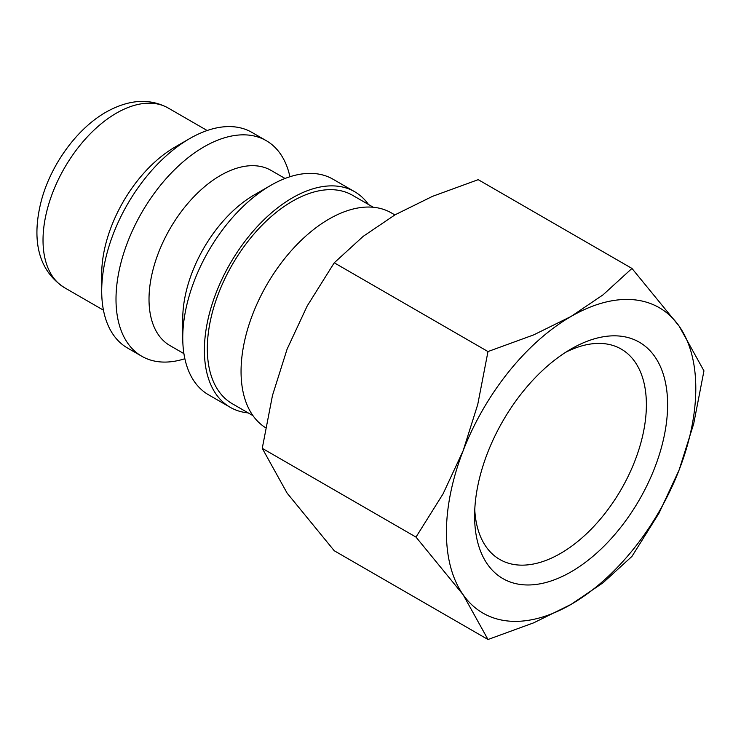 <?xml version="1.0" encoding="UTF-8"?>
<svg xmlns="http://www.w3.org/2000/svg" width="741" height="741" viewBox="0 0 741 741"><rect width="100%" height="100%" fill="white"/><g stroke="black" fill="none" stroke-linecap="round" stroke-linejoin="round"><path stroke-width="1.11" d="M394.87 214.927L391.313 212.871A124.469 71.868 120 0 0 295.39 246.216A124.469 71.868 120 0 0 241.057 371.482A124.469 71.868 120 0 0 265.593 427.705M373.297 207.267L352.559 195.291A120.32 69.469 120 0 0 259.841 227.524A120.32 69.469 120 0 0 207.323 348.613A120.32 69.469 120 0 0 232.239 403.697L252.977 415.664M368.499 204.488A124.469 71.868 120 0 0 354.633 191.697L332.996 179.211A124.469 71.868 120 0 0 270.761 185.37L254.265 194.902A101.128 58.391 120 0 0 182.749 318.76L182.749 337.813A124.469 71.868 120 0 0 208.527 394.796L230.164 407.291A124.469 71.868 120 0 0 248.179 412.894M354.633 191.697A124.469 71.868 120 0 0 258.72 225.042A124.469 71.868 120 0 0 204.386 350.308A124.469 71.868 120 0 0 230.164 407.291M285.053 178.47L271.086 170.411A101.128 58.391 120 0 0 193.16 197.504A101.128 58.391 120 0 0 149.015 299.281A101.128 58.391 120 0 0 169.958 345.575L183.916 353.633M289.926 176.747A124.469 71.868 120 0 0 266.26 140.67A124.469 71.868 120 0 0 170.337 174.015A124.469 71.868 120 0 0 116.004 299.281A124.469 71.868 120 0 0 141.79 356.264A124.469 71.868 120 0 0 184.861 358.718M266.26 140.67L251.949 132.417A124.469 71.868 120 0 0 189.715 138.576L175.052 147.051A103.721 59.882 120 0 0 101.702 274.087L101.702 291.028A124.469 71.868 120 0 0 127.48 348.001L141.79 356.264M415.997 537.095L463.134 594.736L487.986 639.511L533.705 622.82L571.107 604.378A176.33 101.804 120 0 0 679.089 470.053A176.33 101.804 120 0 0 695.799 388.414A176.33 101.804 120 0 0 679.089 326.077A176.33 101.804 120 0 0 571.107 316.426L533.705 334.876L487.986 351.558L477.741 404.493L463.134 450.76A176.33 101.804 120 0 0 446.425 532.39A176.33 101.804 120 0 0 463.134 594.736A176.33 101.804 120 0 0 571.107 604.378L603.054 582.778L631.962 556.389L659.018 513.161L679.089 470.053L693.696 423.787L703.95 370.852L679.089 326.077L631.962 268.437L603.054 294.835L571.107 316.426A176.33 101.804 120 0 0 463.134 450.76L443.062 493.867L415.997 537.095L262.249 448.333L272.493 395.398L287.1 349.131L307.172 306.024L334.237 262.796L363.136 236.398L395.083 214.797L432.494 196.356L478.204 179.665L631.962 268.437M487.986 639.511L334.237 550.739L287.1 493.108L262.249 448.333M565.652 352.308A121.459 70.126 -60 0 1 621.227 349.085A121.459 70.126 -60 0 1 646.384 404.688A121.459 70.126 -60 0 1 593.365 526.925A121.459 70.126 -60 0 1 499.767 559.464A121.459 70.126 -60 0 1 474.768 509.725M474.611 516.116A136.474 78.796 -60 0 1 571.107 348.974A136.474 78.796 -60 0 1 667.613 404.688A136.474 78.796 -60 0 1 571.107 571.83A136.474 78.796 -60 0 1 474.611 516.116M334.237 262.796L487.986 351.558M189.715 138.576A124.469 71.868 120 0 0 101.702 291.028M270.761 185.37A124.469 71.868 120 0 0 182.749 337.813M64.513 287.693C35.012 268.575 32.493 234.1 41.579 199.764C51.314 164.122 76.999 128.647 106 112.141C128.878 99.359 149.626 97.988 168.235 108.038A103.721 59.882 120 0 0 116.374 113.169A103.721 59.882 120 0 0 43.024 240.214A103.721 59.882 120 0 0 64.513 287.693L103.453 310.173M168.235 108.038L207.174 130.518"/></g></svg>
